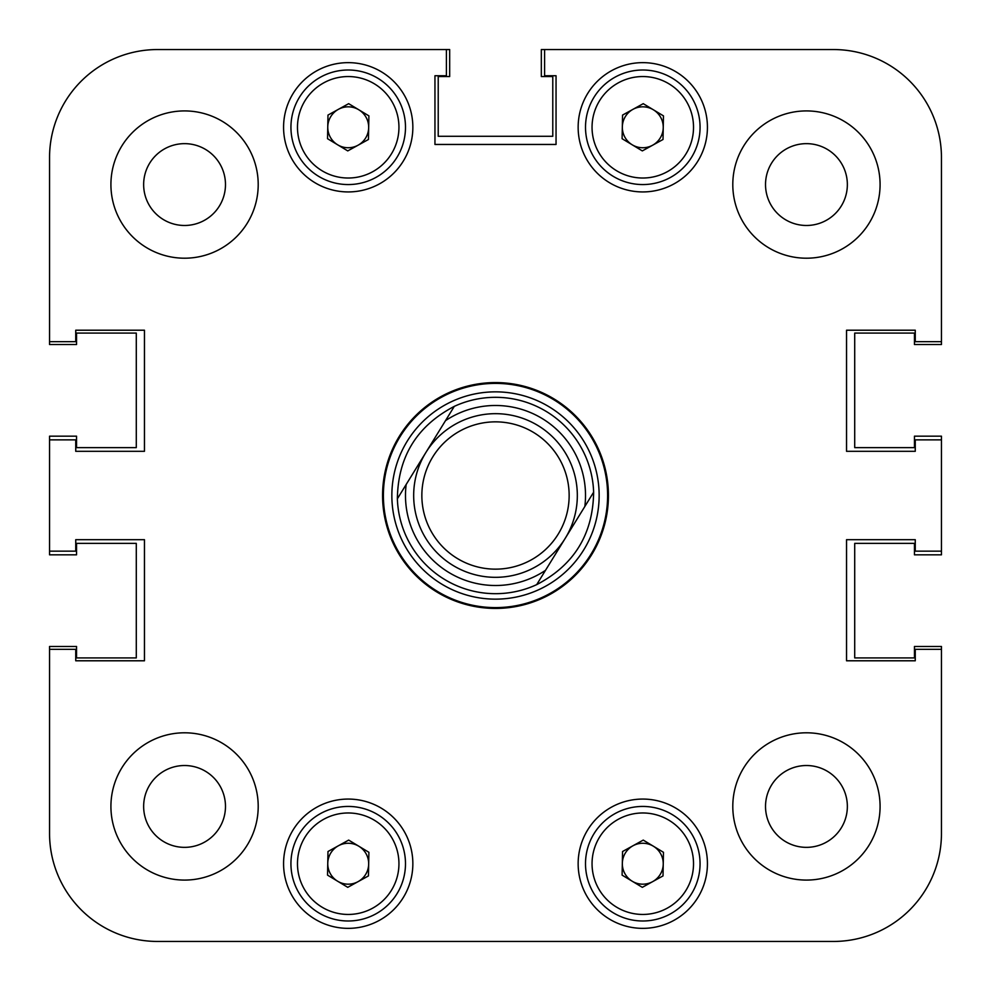 <?xml version="1.0" encoding="UTF-8"?>
<svg xmlns="http://www.w3.org/2000/svg" width="991" height="991" viewBox="0 0 991 991"><rect width="100%" height="100%" fill="white"/><g stroke="black" fill="none" stroke-linecap="round" stroke-linejoin="round"><path stroke-width="1.49" d="M880.082 806.439A73.644 73.644 0 0 0 806.439 732.795A73.644 73.644 0 0 0 732.795 806.439A73.644 73.644 0 0 0 806.439 880.082A73.644 73.644 0 0 0 880.082 806.439M258.205 806.439A73.644 73.644 0 0 0 184.561 732.795A73.644 73.644 0 0 0 110.918 806.439A73.644 73.644 0 0 0 184.561 880.082A73.644 73.644 0 0 0 258.205 806.439M258.205 184.561A73.644 73.644 0 0 0 184.561 110.918A73.644 73.644 0 0 0 110.918 184.561A73.644 73.644 0 0 0 184.561 258.205A73.644 73.644 0 0 0 258.205 184.561M880.082 184.561A73.644 73.644 0 0 0 806.439 110.918A73.644 73.644 0 0 0 732.795 184.561A73.644 73.644 0 0 0 806.439 258.205A73.644 73.644 0 0 0 880.082 184.561M847.355 806.439A40.916 40.916 0 0 0 806.439 765.523A40.916 40.916 0 0 0 765.523 806.439A40.916 40.916 0 0 0 806.439 847.355A40.916 40.916 0 0 0 847.355 806.439M225.477 806.439A40.916 40.916 0 0 0 184.561 765.523A40.916 40.916 0 0 0 143.645 806.439A40.916 40.916 0 0 0 184.561 847.355A40.916 40.916 0 0 0 225.477 806.439M225.477 184.561A40.916 40.916 0 0 0 184.561 143.645A40.916 40.916 0 0 0 143.645 184.561A40.916 40.916 0 0 0 184.561 225.477A40.916 40.916 0 0 0 225.477 184.561M847.355 184.561A40.916 40.916 0 0 0 806.439 143.645A40.916 40.916 0 0 0 765.523 184.561A40.916 40.916 0 0 0 806.439 225.477A40.916 40.916 0 0 0 847.355 184.561M707.425 863.718A64.638 64.638 0 0 0 642.787 799.068A64.638 64.638 0 0 0 578.149 863.718A64.638 64.638 0 0 0 642.787 928.356A64.638 64.638 0 0 0 707.425 863.718M412.851 863.718A64.638 64.638 0 0 0 348.213 799.068A64.638 64.638 0 0 0 283.575 863.718A64.638 64.638 0 0 0 348.213 928.356A64.638 64.638 0 0 0 412.851 863.718M707.425 127.282A64.638 64.638 0 0 0 642.787 62.644A64.638 64.638 0 0 0 578.149 127.282A64.638 64.638 0 0 0 642.787 191.932A64.638 64.638 0 0 0 707.425 127.282M412.851 127.282A64.638 64.638 0 0 0 348.213 62.644A64.638 64.638 0 0 0 283.575 127.282A64.638 64.638 0 0 0 348.213 191.932A64.638 64.638 0 0 0 412.851 127.282M495.5 382.576A112.924 112.924 0 0 0 382.576 495.5A112.924 112.924 0 0 0 495.5 608.424A112.924 112.924 0 0 0 608.424 495.5A112.924 112.924 0 0 0 495.5 382.576M157.557 49.55A108.007 108.007 0 0 0 49.55 157.557L49.55 344.534L76.555 344.534L76.555 333.075L136.287 333.075L136.287 447.635L76.555 447.635L76.555 436.176L49.55 436.176L49.55 554.824L76.555 554.824L76.555 543.365L136.287 543.365L136.287 657.925L76.555 657.925L76.555 646.466L49.55 646.466L49.55 833.443A108.007 108.007 0 0 0 157.557 941.45L833.443 941.45A108.007 108.007 0 0 0 941.45 833.443L941.45 649.328L915.263 649.328L915.263 660.786L846.537 660.786L846.537 539.686L915.263 539.686L915.263 551.145L941.45 551.145L941.45 439.855L915.263 439.855L915.263 451.314L846.537 451.314L846.537 330.214L915.263 330.214L915.263 341.672L941.45 341.672L941.45 157.557A108.007 108.007 0 0 0 833.443 49.55L544.592 49.55L544.592 75.737L556.05 75.737L556.05 144.463L434.95 144.463L434.95 75.737L446.408 75.737L446.408 49.55L157.557 49.55L449.679 49.55L449.679 76.555L438.22 76.555L438.22 136.287L552.78 136.287L552.78 76.555L541.321 76.555L541.321 49.55L544.592 49.55M49.55 341.672L75.737 341.672L75.737 330.214L144.463 330.214L144.463 451.314L75.737 451.314L75.737 439.855L49.55 439.855M49.55 551.145L75.737 551.145L75.737 539.686L144.463 539.686L144.463 660.786L75.737 660.786L75.737 649.328L49.55 649.328L49.55 833.443M391.854 495.5A103.646 103.646 0 0 0 495.5 599.146A103.646 103.646 0 0 0 599.146 495.5A103.646 103.646 0 0 0 495.5 391.854A103.646 103.646 0 0 0 391.854 495.5M383.393 495.5A112.107 112.107 0 0 0 495.5 607.607A112.107 112.107 0 0 0 607.607 495.5A112.107 112.107 0 0 0 495.5 383.393A112.107 112.107 0 0 0 383.393 495.5M941.45 551.145L941.45 554.824L914.445 554.824L914.445 543.365L854.713 543.365L854.713 657.925L914.445 657.925L914.445 646.466L941.45 646.466L941.45 833.443M941.45 439.855L941.45 436.176L914.445 436.176L914.445 447.635L854.713 447.635L854.713 333.075L914.445 333.075L914.445 344.534L941.45 344.534L941.45 341.672M833.443 941.45L790.075 941.45M659.151 941.45L575.511 941.45M415.489 941.45L331.849 941.45M200.925 941.45L157.557 941.45M558.206 534.124A73.644 73.644 0 0 0 534.124 432.794A73.644 73.644 0 0 0 432.794 456.876A73.644 73.644 0 0 0 456.876 558.206A73.644 73.644 0 0 0 558.206 534.124M425.833 452.577A81.832 81.832 0 0 1 538.423 425.833A81.832 81.832 0 0 1 565.167 538.423A81.832 81.832 0 0 1 452.577 565.167A81.832 81.832 0 0 1 425.833 452.577M448.291 572.129A90.008 90.008 0 0 0 545.496 570.345L584.839 506.5A90.008 90.008 0 0 0 445.504 420.655L406.161 484.5A90.008 90.008 0 0 0 448.291 572.129M536.701 584.628A98.196 98.196 0 0 1 397.366 498.795C397.998 456.678 416.976 425.87 454.299 406.372A98.196 98.196 0 0 1 593.634 492.205C593.002 534.322 574.024 565.13 536.701 584.628L545.496 570.345L536.701 584.628M454.299 406.372L445.504 420.655L454.299 406.372M584.839 506.5L593.634 492.205L584.839 506.5M406.161 484.5L397.366 498.795L406.161 484.5M358.779 846.203A20.452 20.452 0 0 0 327.761 863.322A20.452 20.452 0 0 0 358.098 881.631A20.452 20.452 0 0 0 358.779 846.203M375.886 913.863A57.28 57.28 0 0 1 298.068 891.392A57.28 57.28 0 0 1 320.539 813.561A57.28 57.28 0 0 1 398.357 836.045A57.28 57.28 0 0 1 375.886 913.863A57.28 57.28 0 0 0 398.357 836.045A57.28 57.28 0 0 0 320.539 813.561M327.538 875.127L327.984 851.517L348.671 840.095L368.9 852.297L368.441 875.92L347.754 887.329L327.538 875.127M358.779 109.766A20.452 20.452 0 0 0 327.761 126.885A20.452 20.452 0 0 0 358.098 145.194A20.452 20.452 0 0 0 358.779 109.766M375.886 177.439A57.28 57.28 0 0 1 298.068 154.955A57.28 57.28 0 0 1 320.539 77.137A57.28 57.28 0 0 1 398.357 99.608A57.28 57.28 0 0 1 375.886 177.439A57.28 57.28 0 0 0 398.357 99.608A57.28 57.28 0 0 0 320.539 77.137M327.538 138.703L327.984 115.08L348.671 103.671L368.9 115.873L368.441 139.483L347.754 150.905L327.538 138.703M653.354 846.203A20.452 20.452 0 0 0 622.336 863.322A20.452 20.452 0 0 0 652.673 881.631A20.452 20.452 0 0 0 653.354 846.203M670.461 913.863A57.28 57.28 0 0 1 592.643 891.392A57.28 57.28 0 0 1 615.114 813.561A57.28 57.28 0 0 1 692.932 836.045A57.28 57.28 0 0 1 670.461 913.863A57.28 57.28 0 0 0 692.932 836.045A57.28 57.28 0 0 0 615.114 813.561M622.1 875.127L622.559 851.517L643.246 840.095L663.462 852.297L663.016 875.92L642.329 887.329L622.1 875.127M653.354 109.766A20.452 20.452 0 0 0 622.336 126.885A20.452 20.452 0 0 0 652.673 145.194A20.452 20.452 0 0 0 653.354 109.766M670.461 177.439A57.28 57.28 0 0 1 592.643 154.955A57.28 57.28 0 0 1 615.114 77.137A57.28 57.28 0 0 1 692.932 99.608A57.28 57.28 0 0 1 670.461 177.439A57.28 57.28 0 0 0 692.932 99.608A57.28 57.28 0 0 0 615.114 77.137M622.1 138.703L622.559 115.08L643.246 103.671L663.462 115.873L663.016 139.483L642.329 150.905L622.1 138.703M323.698 819.297A50.727 50.727 0 0 0 303.791 888.221A50.727 50.727 0 0 0 372.727 908.128A50.727 50.727 0 0 0 392.634 839.204A50.727 50.727 0 0 0 323.698 819.297M323.698 82.872A50.727 50.727 0 0 0 303.791 151.796A50.727 50.727 0 0 0 372.727 171.703A50.727 50.727 0 0 0 392.634 102.779A50.727 50.727 0 0 0 323.698 82.872M618.273 819.297A50.727 50.727 0 0 0 598.366 888.221A50.727 50.727 0 0 0 667.302 908.128A50.727 50.727 0 0 0 687.209 839.204A50.727 50.727 0 0 0 618.273 819.297M618.273 82.872A50.727 50.727 0 0 0 598.366 151.796A50.727 50.727 0 0 0 667.302 171.703A50.727 50.727 0 0 0 687.209 102.779A50.727 50.727 0 0 0 618.273 82.872"/></g></svg>

